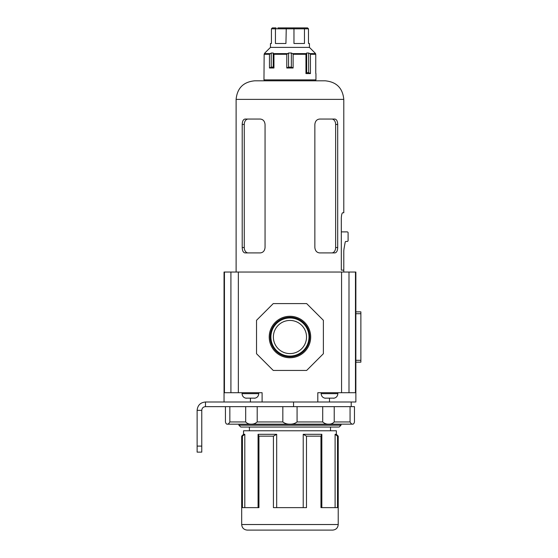 <?xml version="1.0" encoding="UTF-8"?>
<svg xmlns="http://www.w3.org/2000/svg" width="558" height="558" viewBox="0 0 558 558"><rect width="100%" height="100%" fill="white"/><g stroke="black" fill="none" stroke-linecap="round" stroke-linejoin="round"><path stroke-width="0.84" d="M197.127 446.093L201.766 446.093L201.766 452.126L197.127 452.126L197.127 410.353C197.623 405.275 200.406 402.492 205.484 401.997L205.484 406.636C203.224 406.859 201.989 408.093 201.766 410.353L197.127 410.353M201.766 446.093L201.766 410.353M350.068 406.636L350.068 421.953C350.905 423.508 351.763 424.24 352.635 424.15C353.465 424.24 354.079 423.508 354.469 421.953L354.469 406.636L205.484 406.636M351.219 406.636L351.219 401.997L205.484 401.997M341.008 425.203L339.152 427.058L240.756 427.058L238.901 425.203L341.008 425.203L341.008 424.185L227.664 424.185L352.635 424.15M338.225 436.161L337.499 436.161L337.499 507.634L320.962 507.634L320.962 436.161L306.488 436.161L306.488 507.634L273.42 507.634L273.42 436.161L258.947 436.161L258.947 507.634L242.409 507.634L242.409 436.161L241.684 436.161L241.684 524.527L338.225 524.527L338.225 436.161L336.369 434.298L335.107 434.298L335.107 507.634M338.225 524.527C337.897 527.91 336.035 529.772 332.652 530.1L247.25 530.1C243.867 529.772 242.012 527.91 241.684 524.527M244.802 507.634L244.802 434.298L243.539 434.298L243.539 430.776L336.369 430.776L336.369 434.298M321.833 507.634L321.833 434.298L303.224 434.298L303.224 507.634M245.68 406.636L245.68 421.953C247.152 423.508 249.001 424.24 251.212 424.15C253.465 424.24 255.459 423.508 257.203 421.953L257.203 406.636L282.836 406.636L282.836 421.953C284.824 423.508 287.203 424.24 289.951 424.15C292.713 424.24 295.091 423.508 297.072 421.953L322.705 421.953C324.456 423.508 326.451 424.24 328.697 424.15C330.915 424.24 332.756 423.508 334.228 421.953L350.068 421.953M225.439 406.636L225.439 421.953C225.83 423.508 226.443 424.24 227.273 424.15C228.145 424.24 229.003 423.508 229.84 421.953L245.68 421.953M229.84 406.636L229.84 421.953M297.072 406.636L297.072 421.953M334.228 406.636L334.228 421.953M322.705 406.636L322.705 421.953M276.677 507.634L276.677 434.298L258.075 434.298L258.075 507.634M337.499 436.161L335.107 434.298M244.802 434.298L242.409 436.161M258.947 436.161L258.075 434.298M276.677 434.298L273.42 436.161M306.488 436.161L303.224 434.298M321.833 434.298L320.962 436.161M227.273 424.15L227.664 424.185M355.865 311.859L360.873 311.859L360.873 362.177L355.865 362.177M269.221 337.018A20.737 20.737 0 0 1 289.951 316.281A20.737 20.737 0 0 1 310.687 337.018A20.737 20.737 0 0 1 289.951 357.755A20.737 20.737 0 0 1 269.221 337.018M309.732 337.018A19.774 19.774 0 0 0 289.951 317.244A19.774 19.774 0 0 0 270.177 337.018A19.774 19.774 0 0 0 289.951 356.792A19.774 19.774 0 0 0 309.732 337.018M309.006 337.018A19.049 19.049 0 0 0 289.951 317.969A19.049 19.049 0 0 0 270.902 337.018A19.049 19.049 0 0 0 289.951 356.067A19.049 19.049 0 0 0 309.006 337.018M306.53 337.018A16.573 16.573 0 0 0 289.951 320.445A16.573 16.573 0 0 0 273.378 337.018A16.573 16.573 0 0 0 289.951 353.591A16.573 16.573 0 0 0 306.53 337.018M224.044 383.43L224.044 272.039L238.343 272.039L238.343 392.713L224.044 392.713L224.044 383.43M355.467 272.039L348.994 272.039L348.994 392.713L355.467 392.713L355.467 272.039L355.865 272.039L355.865 401.997L348.994 401.997M348.994 272.039L341.566 272.039L341.566 392.713L348.994 392.713M341.566 272.039L238.343 272.039M230.914 272.039L230.914 392.713M224.044 392.713L224.044 401.997M262.107 401.997L262.107 392.713L238.343 392.713M341.566 392.713L317.802 392.713L317.802 401.997M355.467 392.713L355.865 392.713M306.663 370.435L273.246 370.435L256.534 353.723L256.534 320.306L273.246 303.601L306.663 303.601L323.375 320.306L323.375 353.723L306.663 370.435M333.677 398.147L325.321 398.147M246.231 398.147L254.588 398.147M277.884 27.9L307.556 27.9L308.483 28.828L304.466 28.828L303.873 27.9L304.466 28.828L293.968 28.828L293.634 27.9M315.075 53.066L309.446 47.395L270.463 47.395L270.463 43.496L271.425 43.496L271.425 28.828L272.353 27.9L276.036 27.9L275.443 28.828L275.443 43.496L285.933 43.496L286.268 27.9M264.834 53.066L264.157 54.279L263.962 79.885L315.947 79.885L315.019 80.812L289.951 80.812L325.23 80.812C336.509 81.914 342.696 88.101 343.791 99.38L236.111 99.38L236.111 272.039M293.117 67.999L286.784 67.999L288.563 67.113L291.346 67.113L293.117 67.999L293.117 54.279L292.601 53.617L291.346 53.003L288.563 53.003L286.784 54.279L273.95 54.279L273.218 53.003L271.244 53.003L269.472 54.279L264.157 54.279L264.834 53.017L270.463 47.395M310.436 73.572L305.958 73.572L306.691 72.68L308.658 72.68L310.436 73.572L310.436 54.279L309.913 53.617L308.658 53.003L306.691 53.003L305.958 54.279L293.117 54.279M315.019 53.003L315.535 53.617L315.019 53.003M315.751 73.377L315.751 54.279L315.535 53.617L315.751 54.279L310.436 54.279M305.958 73.572L305.958 54.279M308.483 28.828L308.483 43.496L309.446 43.496L309.446 47.395M272.353 27.9L271.425 28.828L293.968 28.828L293.968 43.496L304.466 43.496L304.466 28.828M286.784 67.999L286.784 54.279M273.95 67.999L269.472 67.999L271.244 67.113L273.218 67.113L273.95 67.999L273.95 54.279M269.472 67.999L269.472 54.279M271.244 67.113L271.244 53.003M273.218 67.113L273.218 53.003M288.563 67.113L288.563 53.003M291.346 67.113L291.346 53.003M306.691 72.68L306.691 53.003M308.658 72.68L308.658 53.003M341.315 218.143C341.482 214.844 341.949 213.051 342.71 212.758C341.949 213.044 341.489 214.837 341.315 218.143L341.315 270.128L343.791 270.128L343.791 251.7A18.567 18.567 0 0 1 344.077 248.477L345.179 242.207A0.928 0.928 0 0 1 346.093 241.44L347.174 241.44A0.928 0.928 0 0 0 348.101 240.512L348.101 232.812A0.928 0.928 0 0 0 347.174 231.884L341.315 231.884M342.71 212.758L343.791 212.758L343.791 99.38M334.87 252.914L319.643 252.914C316.818 252.628 315.221 250.835 314.851 247.529L314.851 124.441C315.214 121.142 316.811 119.349 319.643 119.056L334.87 119.056C336.627 119.342 337.569 121.135 337.695 124.441L337.695 247.529C337.569 250.828 336.627 252.621 334.87 252.914M260.265 252.914L245.039 252.914C243.281 252.628 242.339 250.835 242.214 247.529L242.214 124.441C242.339 121.142 243.281 119.349 245.039 119.056L260.265 119.056C263.09 119.342 264.687 121.135 265.057 124.441L265.057 247.529C264.694 250.828 263.097 252.621 260.265 252.914M236.111 99.38C237.213 88.101 243.4 81.914 254.678 80.812L289.951 80.812M331.829 252.914A5.385 3.808 90 0 0 335.637 247.529L335.637 124.441A5.385 3.808 90 0 0 331.829 119.056M248.073 119.056A5.385 3.808 -90 0 0 244.271 124.441L244.271 247.529A5.385 3.808 -90 0 0 248.073 252.914M293.557 406.636L293.557 401.997M257.203 421.953L282.836 421.953M360.873 313.715L355.865 313.715M355.865 360.315L360.873 360.315M224.442 272.039L224.442 392.713M329.499 398.147L329.499 401.997M250.409 401.997L250.409 398.147M321.143 392.713L321.143 393.641L337.855 393.641C337.639 396.25 336.244 397.784 333.677 398.259M254.588 398.259C257.154 397.784 258.549 396.25 258.766 393.641L242.053 393.641L242.053 392.713M292.601 53.617L306.175 53.617M309.913 53.617L315.535 53.617M264.373 53.617L269.988 53.617M273.734 53.617L287.307 53.617M335.637 247.529L337.695 247.529M337.695 124.441L335.637 124.441M242.214 247.529L244.271 247.529M244.271 124.441L242.214 124.441M330.503 430.776L330.503 427.058M238.901 425.203L238.901 424.185M249.405 430.776L249.405 427.058M243.539 434.298L241.684 436.161M337.855 393.641L337.855 392.713M321.143 393.641C321.359 396.25 322.754 397.784 325.321 398.259M258.766 393.641L258.766 392.713M242.053 393.641C242.27 396.25 243.665 397.784 246.231 398.259M315.947 73.572L315.947 79.885M263.962 79.885L264.89 80.812M343.791 270.128L343.791 272.039"/></g></svg>
